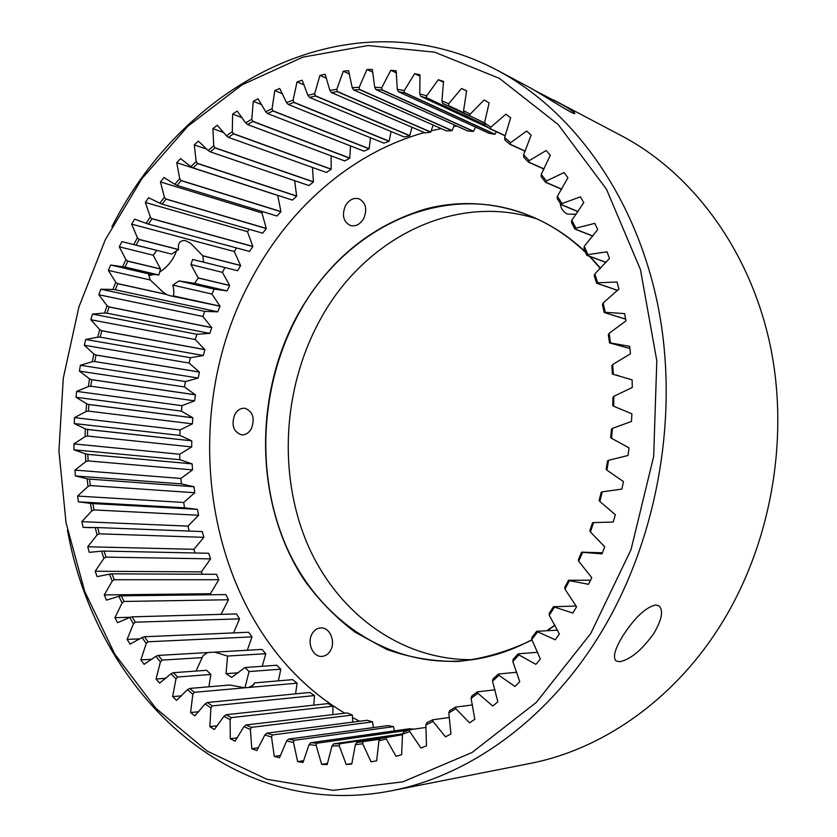 <?xml version="1.0" encoding="UTF-8"?>
<svg xmlns="http://www.w3.org/2000/svg" width="837" height="837" viewBox="0 0 837 837"><rect width="100%" height="100%" fill="white"/><g stroke="black" fill="none" stroke-linecap="round" stroke-linejoin="round"><path stroke-width="1.26" d="M655.685 604.963C645.704 607.306 634.864 617.455 623.157 635.419C614.829 648.937 612.496 657.463 616.158 661L619.861 661.69C630.648 659.399 641.979 649.962 653.864 633.379C661.941 619.516 663.626 610.319 658.939 605.8L655.685 604.963M160.746 290.209L166.375 294.446L169.66 295.618L220.047 306.248L217.735 311.824L204.772 311.374L202.868 316.47L211.771 327.665L109.072 306.98L107.021 313.195L209.825 333.398L211.771 327.665M162.891 291.956L150.241 279.966L148.463 273.814L158.852 274.965L160.547 269.022L153.234 255.222L156.812 250.42L157.628 250.566M202.805 255.745L190.648 243.326L185.364 240.554C179.882 240.313 177.622 243.305 178.595 249.52L171.637 254.092L136.096 245.136L139.235 239.518L137.446 237.823L131.629 224.117L234.276 251.529L240.575 265.455L202.805 255.745L203.569 262.148L237.624 270.728L240.637 265.57L202.92 255.881M247.009 669.454L249.049 671.577L280.824 669.171L276.744 665.237L244.948 667.528L247.009 669.454M244.927 687.847L249.049 671.577M254.511 682.898L253.726 684.792L248.704 687.47L297.093 683.17L292.699 679.634L254.511 682.898L252.282 686.131M244.812 687.815L229.84 685.011L189.748 688.432L194.278 692.304L248.704 687.47M210.861 674.465L206.676 670.291L173.353 672.697L177.538 676.997L210.861 674.465L208.884 686.8M534.561 90.344L562.621 104.928C571.211 110.013 575.27 112.89 574.81 113.56C574.036 115.035 548.047 98.232 530.846 88.167L496.718 69.963C573.104 110.181 636.361 197.082 658.248 307.242C679.822 417.37 656.679 543.652 598.309 637.072C545.64 721.776 467.726 776.161 391.161 790.829C228.313 822.447 95.774 688.757 67.473 530.229M590.755 633.494L631.035 549.616L653.666 456.447L656.804 360.768L640.451 269.587L606.469 189.204L558.08 124.451L499.386 78.364L434.675 52.166L367.998 45.554L302.858 57.136L242.102 84.819L187.906 126.178L141.913 178.658L105.295 239.759L78.887 307.053L63.288 378.178L58.925 450.85L66.029 522.707L84.694 591.32L114.795 654.115L155.87 708.322L207.063 751.04L266.888 779.299L333.157 790.337L402.827 781.852L472.047 752.515L536.276 702.421L590.755 633.494M111.896 226.817C184.475 83.062 349.772 -7.02 496.718 69.963M391.161 790.829L529.842 763.501C600.495 749.91 671.023 702.159 718.073 629.11C770.186 548.507 790.17 440.408 770.166 345.126C749.837 249.834 692.209 173.071 621.734 135.908L553.403 99.865M555.025 625.302L547.304 630.721M532.039 639.96C507.913 651.604 483.336 658.771 458.31 661.46C433.493 661.607 409.67 657.6 386.82 649.439L355.014 632.155C335.553 617.392 318.499 599.826 303.852 579.466C255.316 505.402 253.161 398.925 296.131 317.631C326.545 262.012 369.839 225.749 426.023 208.863C480.25 194.759 540.399 208.947 585.461 251.979M585.722 252.607C568.114 235.699 548.716 223.123 527.53 214.868C439.582 180.018 341.098 231.033 296.518 317.83C259.564 387.908 255.473 476.87 286.913 547.764C318.51 618.281 386.391 666.493 462.233 660.843C486.015 658.918 509.241 651.877 531.924 639.719M546.802 630.753L554.9 625.082M472.623 659.671C399.898 660.456 336.401 611.899 307.2 543.495C278.198 474.725 282.864 389.843 318.531 322.768C361.061 241.046 452.514 191.547 537.155 218.98M363.729 218.499C360.151 224.4 355.704 226.733 350.379 225.509C343.337 221.774 341.684 215.214 345.409 205.818C349.029 199.802 353.549 197.469 358.989 198.808C365.884 202.627 367.464 209.187 363.729 218.499M251.393 428.628C248.84 433.043 245.523 435.114 241.454 434.842C233.324 431.756 231.106 424.987 234.789 414.524C237.384 410.004 240.763 407.933 244.927 408.278C252.941 411.448 255.097 418.228 251.393 428.628M330.427 650.663C328.334 654.147 325.551 656.051 322.099 656.386C312.996 657.474 306.593 642.659 312.18 633.682C314.314 630.094 317.181 628.168 320.759 627.907C329.715 627.007 336.035 641.738 330.427 650.663M576.191 214.251L567.685 214.136C563.322 212.148 560.821 208.497 560.194 203.171M359.628 721.253L352.513 717.539M344.854 713.187C208.695 632.824 172.171 426.483 249.876 282.006C287.143 210.056 350.086 153.15 424.39 132.57M159.49 272.151C165.852 268.217 170.874 262.703 174.535 255.609L176.607 250.681M537.417 632.186L531.809 639.478L531.924 637.449L536.632 631.318L555.245 639.803L559.367 633.975L549.26 615.3L549.208 613.385L553.466 606.731L572.864 613.05L576.567 606.752L564.965 589.164L564.745 587.386L568.522 580.261L590.493 580.24M553.466 606.731L576.149 606.051M536.632 631.318L557.515 630.156M148.745 275.582L154.991 274.295M178.605 249.635L139.235 239.518M160.547 269.022L127.81 261.217L125.027 267.066L158.852 274.965M227.015 290.889L229.683 285.511L198.264 278.02L194.571 283.314L227.015 290.889L214.167 289.1L179.024 280.929L172.84 285.124C173.918 289.602 174.086 293.191 173.343 295.88L173.269 295.963M166.375 294.446L117.745 283.743L115.328 289.79L217.735 311.824M194.571 283.314L179.024 280.929M148.463 273.814L110.662 265.026L108.329 270.393L115.778 282.289L117.567 283.617L166.155 294.3M125.027 267.066L110.662 265.026M214.167 289.1L211.928 294.049L172.84 285.124M150.241 279.966L108.329 270.393M211.928 294.049L219.974 306.143L173.343 295.88M225.666 267.714L192.615 259.439L190.93 264.555L198.264 278.02M203.569 262.148L192.615 259.439M156.812 250.42L121.93 241.621L119.272 246.81L125.927 259.637L127.632 261.071L160.484 268.907M136.096 245.136L121.93 241.621M224.954 267.599L222.412 272.36L190.93 264.555M153.234 255.222L119.272 246.81M222.412 272.36L229.62 285.396L198.202 277.905M178.595 249.52L139.068 239.361M262.023 649.397L214.701 652.149L227.538 656.062L265.768 653.697L262.023 649.397M177.538 676.997L175.979 678.891L172.631 696.635L176.555 700.36L187.457 689.667L189.748 688.432M181.556 695.819L172.631 696.635M214.701 652.149L158.256 655.423L162.096 660.111L160.422 661.921L156.017 679.037L159.637 683.128L170.999 673.775L173.353 672.697M162.096 660.111L202.167 657.631L196.025 671.065M165.935 678.273L156.017 679.037M158.256 655.423L155.86 656.344L160.422 661.921M484.56 122.997L464.242 113.131L463.572 110.63L466.659 90.825L461.511 88.481L448.705 103.704L441.915 100.984L442.742 103.464L469.703 116.05M505.192 135.835L490.377 128.971L485.041 125.341L484.539 122.84L489.111 102.93L484.131 99.969L470.174 114.156L469.829 115.924L484.55 122.798M525.081 151.235L510.005 144.341L504.952 140.061L504.606 137.582L510.685 117.735L505.925 114.177L490.88 127.161L490.419 128.804L505.245 135.678M466.638 91.003L461.511 88.481M463.572 110.63L470.174 114.156M464.326 113.173L442.742 103.464M448.454 105.765L448.705 103.704M485 125.131L426.567 97.971L420.749 96.349L488.923 127.956M426.567 97.971L426.682 95.826L419.755 93.901L420.749 96.349M489.195 133.345L494.813 134.328L404.323 92.708L398.433 91.746L489.195 133.345M404.323 92.708L404.302 90.501L397.293 89.35L398.433 91.746M467.778 131.001L473.418 131.399L381.902 89.946L376.001 89.622L467.778 131.001M381.902 89.946L381.745 87.676L374.714 87.299L376.001 89.622M446.383 130.875L452.001 130.698L359.481 89.611L353.612 89.915L446.383 130.875M359.481 89.611L359.178 87.31L352.189 87.676L353.612 89.915M425.165 132.905L430.72 132.162L337.238 91.641L331.431 92.562L425.165 132.905M337.238 91.641L336.788 89.318L329.883 90.417L331.431 92.562M404.261 137.017L409.722 135.74L315.298 95.952L309.606 97.448L404.261 137.017M315.298 95.952L314.712 93.618L307.943 95.408L309.606 97.448M383.817 143.127L389.142 141.338L293.829 102.428L288.273 104.479L383.817 143.127M293.829 102.428L293.107 100.116L286.495 102.564L288.273 104.479M363.949 151.141L369.117 148.85L272.946 110.986L267.568 113.56L363.949 151.141M272.946 110.986L272.088 108.695L265.695 111.771L267.568 113.56M344.781 160.955L349.751 158.203L252.774 121.491L247.606 124.567L344.781 160.955M252.774 121.491L251.78 119.241L245.628 122.903L247.606 124.567M326.409 172.464L331.159 169.273L233.429 133.836L228.48 137.373L326.409 172.464M233.429 133.836L232.299 131.639L226.429 135.856L228.48 137.373M308.926 185.552L313.436 181.964L214.983 147.898L210.296 151.863L308.926 185.552M214.983 147.898L213.738 145.764L208.162 150.482L210.296 151.863M292.427 200.106L296.675 196.14L197.542 163.55L193.127 167.913L292.427 200.106M197.542 163.55L196.172 161.489L190.93 166.678L193.127 167.913M276.984 216.03L280.939 211.719L181.179 180.666L177.067 185.395L276.984 216.03M181.179 180.666L179.704 178.679L174.807 184.307L177.067 185.395M262.661 233.178L266.312 228.553L165.967 199.112L162.169 204.176L262.661 233.178M165.967 199.112L164.387 197.218L159.867 203.245L162.169 204.176M249.531 251.456L252.868 246.549L151.968 218.771L148.494 224.128L249.531 251.456M151.968 218.771L150.273 216.982L146.151 223.353L148.494 224.128M133.721 244.509L137.446 237.823M122.631 266.595L125.927 259.637M115.778 282.289L112.901 289.476L115.328 289.79M109.072 306.98L107.031 305.651L104.594 313.038L107.021 313.195M203.307 355.505L204.887 349.646L101.821 330.803L100.158 337.154L203.307 355.505L190.365 357.723L189.12 363.049L199.415 372.078L96.025 355.097L94.748 361.542L198.223 378.031L199.415 372.078M101.821 330.803L99.708 329.6L97.73 337.154L100.158 337.154M96.025 355.097L93.849 354.02L92.321 361.689L94.748 361.542M194.582 400.85L195.398 394.834L91.714 379.716L90.825 386.234L194.582 400.85L181.953 405.673L181.388 411.124L192.834 417.799L88.889 404.553L88.408 411.103L192.395 423.857L192.834 417.799M91.714 379.716L89.465 378.784L88.419 386.527L90.825 386.234M88.889 404.553L86.598 403.758L86.012 411.553L88.408 411.103M191.704 446.916L191.746 440.848L87.592 429.486L87.498 436.035L191.704 446.916L179.693 454.25L179.829 459.701L192.144 463.876L87.812 454.376L88.126 460.905L192.5 469.913L192.144 463.876M87.592 429.486L85.248 428.837L85.133 436.632L87.498 436.035M87.812 454.376L85.426 453.874L85.792 461.637L88.126 460.905M194.78 492.731L194.038 486.757L89.569 479.109L90.281 485.575L194.78 492.731L183.68 502.462L184.517 507.808L197.427 509.356L92.855 503.56L93.985 509.921L198.568 515.247L197.427 509.356M89.569 479.109L87.142 478.764L88 486.454L90.281 485.575M92.855 503.56L90.417 503.361L91.746 510.936L93.985 509.921M203.841 537.333L202.303 531.568L97.688 527.582L99.216 533.818L203.841 537.333L193.933 549.302L195.021 552.975M97.688 527.582L95.23 527.551L97.04 534.969L99.216 533.818M210.589 558.865L208.675 553.267L104.05 551.07L105.975 557.128L210.589 558.865L201.393 571.891L202.272 574.245M104.05 551.07L101.58 551.185L103.861 558.405L105.975 557.128M218.813 579.717L216.511 574.308L111.938 573.858L114.261 579.727L218.813 579.717L210.39 593.736L210.851 594.751M111.938 573.858L109.459 574.14L112.221 581.119L114.261 579.727M228.47 599.752L225.791 594.573L121.323 595.839L124.043 601.458L228.47 599.752L221.062 614.358M121.323 595.839L118.854 596.279L122.087 602.975L124.043 601.458M239.539 618.857L236.494 613.929L132.194 616.848L135.301 622.194L239.539 618.857L233.554 632.898M132.194 616.848L129.745 617.455L133.428 623.816L135.301 622.194M251.989 636.873L248.589 632.249L144.519 636.758L147.992 641.791L251.989 636.873L247.302 650.255M144.519 636.758L142.091 637.522L146.224 643.517L147.992 641.791M202.167 657.631L203.098 655.622L207.649 652.557M175.979 678.891L170.999 673.775M187.457 689.667L192.824 694.271L194.278 692.304M314.492 695.568L309.816 692.471L207.388 702.494L212.221 705.894L314.492 695.568L313.76 705.162M207.388 702.494L205.159 703.875L210.903 707.924L212.221 705.894M332.948 706.229L327.999 703.603L226.178 714.725L231.305 717.623L332.948 706.229L332.864 714.62M226.178 714.725L224.023 716.242L230.112 719.694L231.305 717.623M352.346 715.049L347.156 712.915L246.026 724.999L251.414 727.353L352.346 715.049L352.764 722.132M246.026 724.999L243.954 726.652L250.357 729.466L251.414 727.353M372.57 721.881L367.181 720.28L266.825 733.17L272.443 734.949L372.57 721.881L373.323 727.594M266.825 733.17L264.858 734.949L271.533 737.073L272.443 734.949M393.516 726.652L387.95 725.606L288.451 739.113L294.258 740.295L393.516 726.652L394.394 730.879M288.451 739.113L286.589 741.007L293.505 742.419L294.258 740.295M413.907 729.153L409.324 728.765L310.768 742.722L316.731 743.266L408.728 730.136M310.768 742.722L309.031 744.721L316.124 745.38L316.731 743.266M402.681 733.84L333.618 743.884L339.696 743.769L402.492 734.593M333.618 743.884L332.007 745.976L339.247 745.851L339.696 743.769M379.914 739.113L356.844 742.513L379.841 739.238M356.844 742.513L355.38 744.679L362.693 743.748L362.986 741.728M386.422 737.062L386.275 739.008L378.941 740.766L380.249 738.548L402.492 734.708M409.785 729.738L409.795 731.59L402.503 734.185L403.654 731.925L409.785 729.738L426.012 727.426M432.886 719.747L433.043 721.484L425.855 724.915L426.849 722.634L432.886 719.747L449.417 717.497M455.506 707.098L455.809 708.698L448.799 712.957L449.615 710.686L455.506 707.098L472.497 704.953M477.414 691.833L477.854 693.277L471.085 698.351L471.733 696.102L477.414 691.833L495.033 689.834M498.392 674.036L498.957 675.313L492.512 681.161L492.972 678.964L498.392 674.036L516.827 672.237M518.197 653.823L518.877 654.89L512.819 661.492L513.112 659.368L518.197 653.823L537.71 652.285M554.335 607.38L549.26 615.3M564.965 589.164L569.463 580.669L568.522 580.261M581.6 552.148L582.594 552.326L578.733 561.292L578.357 559.691L581.6 552.148L602.431 552.797M589.886 530.553L592.554 522.686L593.569 522.602L590.399 531.976L589.886 530.553M599.187 500.264L601.248 492.156L602.274 491.821L599.826 501.489L599.187 500.264M606.145 469.149L607.578 460.873L608.593 460.287L606.888 470.153L606.145 469.149M610.686 437.521L611.47 429.161L612.464 428.335L611.533 438.295L610.686 437.521M612.768 405.715L612.904 397.366L613.845 396.299L613.678 406.248L612.768 405.715M612.36 374.066L611.847 365.8L612.715 364.513L613.333 374.359L612.36 374.066M609.503 342.888L608.353 334.81L609.137 333.314L610.508 342.929L609.503 342.888L629.916 348.548M604.23 312.515L602.462 304.699L603.142 303.004L605.256 312.316L604.23 312.515L625.668 319.179M596.645 283.241L594.27 275.76L594.835 273.887L597.66 282.791L596.645 283.241L617.518 290.376M586.831 255.337L583.902 248.265L584.331 246.235L587.825 254.657L586.831 255.337L606.009 262.441M574.946 229.076L571.493 222.464L571.786 220.298L575.898 228.166L574.946 229.076L592.816 236.128M561.146 204.667L557.212 198.578L557.348 196.297L562.035 203.548L561.146 204.667L578.001 211.677M545.588 182.309L541.236 176.785L541.215 174.42L546.404 180.991L545.588 182.309L561.669 189.267M528.482 162.158L523.742 157.241L523.564 154.803L529.204 160.652L528.482 162.158L543.977 169.074M510.005 144.341L510.622 142.677L504.606 137.582M484.539 122.84L490.88 127.161M523.564 154.803L531.16 135.207L526.661 131.053L510.622 142.677M541.215 174.42L550.317 155.263L546.132 150.534L529.204 160.652M557.348 196.297L567.936 177.779L564.117 172.516L546.404 180.991M571.786 220.298L583.797 202.627L580.386 196.841L562.035 203.548M584.331 246.235L597.702 229.589L594.751 223.353L575.898 228.166M594.835 273.887L609.472 258.466L607.024 251.822L587.825 254.657M603.142 303.004L618.941 288.995L617.015 282.006L597.66 282.791M609.137 333.314L625.971 320.885L624.611 313.613L605.256 312.316M612.715 364.513L630.449 353.821L629.665 346.34L610.508 342.929M613.845 396.299L632.301 387.468L632.113 379.862L613.333 374.359M612.464 428.335L631.485 421.471L631.904 413.813L613.678 406.248M608.593 460.287L628.001 455.485L629.016 447.858L611.533 438.295M602.274 491.821L621.87 489.122L623.481 481.61L606.888 470.153M593.569 522.602L613.176 522.026L615.352 514.713L599.826 501.489M582.594 552.326L602.012 553.874L604.732 546.823L590.399 531.976M569.463 580.669L588.516 584.31L591.749 577.603L578.733 561.292M518.877 654.89L535.858 664.348L540.357 659.033L531.809 639.478M498.957 675.313L514.954 686.466L519.777 681.716L512.819 661.492M477.854 693.277L492.763 705.999L497.848 701.845L492.512 681.161M455.809 708.698L469.526 722.833L474.83 719.286L471.085 698.351M433.043 721.484L445.504 736.853L450.955 733.944L448.799 712.957M409.795 731.59L420.917 748.027L426.483 745.767L425.855 724.915M386.275 739.008L396.027 756.345L401.634 754.723L402.503 734.185M362.693 743.748L371.042 761.806L376.65 760.823L378.941 740.766M339.247 745.851L346.194 764.453L351.749 764.097L355.38 744.679M316.124 745.38L321.659 764.369L327.141 764.62L332.007 745.976M293.505 742.419L297.648 761.639L302.994 762.476L309.031 744.721M271.533 737.073L274.316 756.376L279.495 757.778L286.589 741.007M250.357 729.466L251.822 748.696L256.792 750.622L264.858 734.949M230.112 719.694L230.29 738.736L235.04 741.163L243.954 726.652M210.903 707.924L209.846 726.631L214.345 729.529L224.023 716.242M192.824 694.271L190.595 712.549L194.812 715.886L205.159 703.875M146.224 643.517L140.836 659.912L144.121 664.337L155.86 656.344M133.428 623.816L127.119 639.416L130.07 644.134L142.091 637.522M122.087 602.975L114.92 617.706L117.536 622.686L129.745 617.455M112.221 581.119L104.28 594.929L106.529 600.139L118.854 596.279M103.861 558.405L95.209 571.242L97.102 576.641L109.459 574.14M97.04 534.969L87.728 546.77L89.277 552.326L101.58 551.185M91.746 510.936L81.859 521.66L83.041 527.352L95.23 527.551M88 486.454L77.6 496.059L78.416 501.855L90.417 503.361M85.792 461.637L74.953 470.101L75.403 475.96L87.142 478.764M85.133 436.632L73.918 443.913L74.012 449.814L85.426 453.874M86.012 411.553L74.483 417.632L74.221 423.543L85.248 428.837M88.419 386.527L76.638 391.371L76.021 397.261L86.598 403.758M92.321 361.689L80.373 365.277L79.4 371.126L89.465 378.784M97.73 337.154L85.667 339.466L84.349 345.242L93.849 354.02M104.594 313.038L92.499 314.074L90.835 319.734L99.708 329.6M112.901 289.476L100.838 289.215L98.829 294.75L107.031 305.651M146.151 223.353L134.6 219.148L131.629 224.117M159.867 203.245L148.63 197.731L145.366 202.449L150.273 216.982M174.807 184.307L163.979 177.496L160.422 181.932L164.387 197.218M190.93 166.678L180.572 158.58L176.743 162.702L179.704 178.679M208.162 150.482L198.359 141.108L194.257 144.906L196.172 161.489M226.429 135.856L217.254 125.236L212.912 128.657L213.738 145.764M245.628 122.903L237.185 111.07L232.623 114.094L232.299 131.639M265.695 111.771L258.047 98.766L253.276 101.361L251.78 119.241M286.495 102.564L279.736 88.45L274.798 90.584L272.088 108.695M307.943 95.408L302.147 80.237L297.051 81.89L293.107 100.116M329.883 90.417L325.143 74.263L319.933 75.403L314.712 93.618M352.189 87.676L348.59 70.632L343.285 71.229L336.788 89.318M374.714 87.299L372.329 69.45L366.972 69.492L359.178 87.31M397.293 89.35L396.183 70.81L390.816 70.277L381.745 87.676M419.755 93.901L419.986 74.796L414.65 73.666L404.302 90.501M441.915 100.984L443.547 81.461L438.285 79.724L426.682 95.826M496.393 131.754L494.813 134.328M475.604 127.109L473.418 131.399M454.407 124.975L452.001 130.698M433.147 125.027L430.72 132.162M411.982 127.234L409.722 135.74M391.067 131.503L389.142 141.338M370.54 137.76L369.117 148.85M350.525 145.9L349.751 158.203M331.128 155.839L331.159 169.273M312.463 167.463L313.436 181.964M294.593 180.656L296.675 196.14M277.696 195.335L280.939 211.719M262.944 211.719L261.929 212.933L266.312 228.553M249.185 229.286L247.459 231.671L252.868 246.549M236.515 247.93L234.276 251.529M209.825 333.398L196.831 334.287L195.251 339.519L204.887 349.646M198.223 378.031L185.395 381.557L184.485 386.956L195.398 394.834M192.395 423.857L180.039 429.946L179.829 435.407L191.746 440.848M192.5 469.913L180.897 478.461L181.388 483.88L194.038 486.757M198.568 515.247L188.022 526.117L189.141 531.066M265.768 653.697L262.253 666.283M280.824 669.171L278.365 680.858M297.093 683.17L295.555 693.863M616.67 291.213L615.77 289.78M600.359 268.457L589.436 256.3M431.212 130.792L441.193 128.584M453.811 126.439L456.772 126.042M590.022 256.52L600.537 268.279M616.126 289.905L616.838 291.046M525.144 151.089L510.068 144.194M544.04 168.938L528.545 162.022M561.742 189.152L545.661 182.184M578.074 211.573L561.229 204.563M592.889 236.044L575.04 228.993M606.072 262.368L586.925 255.275M617.57 290.324L596.739 283.199M625.657 319.127L604.324 312.494M629.916 348.527L609.598 342.898M373.124 761.45L371.042 761.806M351.896 763.511L346.194 764.453M327.508 763.428L321.659 764.369M303.695 760.697L297.648 761.639M280.615 755.434L274.316 756.376M258.434 747.765L251.822 748.696M237.31 737.826L230.29 738.736M217.369 725.752L209.846 726.631M198.735 711.701L190.595 712.549M238.535 672.749L226.053 673.701L227.538 656.062M244.948 667.528L231.661 677.405L226.053 673.701M152.01 659.232L140.836 659.912M139.936 638.84L127.119 639.416M130.478 617.267L114.92 617.706M210.39 593.736L104.28 594.929M201.393 571.891L95.209 571.242M193.933 549.302L87.728 546.77M188.022 526.117L81.859 521.66M91.84 527.687L83.041 527.352M183.68 502.462L77.6 496.059M184.517 507.808L78.416 501.855M197.312 509.346L92.635 503.539M180.897 478.461L74.953 470.101M181.388 483.88L75.403 475.96M193.922 486.736L89.339 479.078M179.693 454.25L73.918 443.913M179.829 459.701L74.012 449.814M192.039 463.844L87.592 454.334M180.039 429.946L74.483 417.632M179.829 435.407L74.221 423.543M191.642 440.806L87.372 429.423M181.953 405.673L76.638 391.371M181.388 411.124L76.021 397.261M192.73 417.736L88.68 404.48M185.395 381.557L80.373 365.277M184.485 386.956L79.4 371.126M195.303 394.761L91.505 379.632M190.365 357.723L85.667 339.466M189.12 363.049L84.349 345.242M199.332 372.005L95.826 354.993M196.831 334.287L92.499 314.074M195.251 339.519L90.835 319.734M204.803 349.563L101.633 330.699M204.772 311.374L100.838 289.215M202.868 316.47L98.829 294.75M211.698 327.57L108.883 306.865M247.459 231.671L145.366 202.449M252.816 246.423L151.811 218.614M261.929 212.933L160.422 181.932M266.281 228.417L165.82 198.944M277.622 195.408L176.743 162.702M280.908 211.573L181.043 180.478M207.001 149.268L194.257 144.906M296.654 196.004L197.417 163.361M223.887 132.612L212.912 128.657M313.425 181.807L214.868 147.699M242.259 117.745L232.623 114.094M331.159 169.126L233.324 133.638M261.876 104.761L253.276 101.361M349.761 158.047L252.69 121.281M282.582 93.786L274.798 90.584M369.138 148.693L272.872 110.777M304.187 84.935L297.051 81.89M389.174 141.181L293.766 102.219M326.545 78.312L319.933 75.403M409.764 135.584L315.246 95.732M349.479 74.043L343.285 71.229M430.773 132.016L337.196 91.432M372.831 72.223L366.972 69.492M452.064 130.541L359.46 89.402M396.414 72.934L390.816 70.277M473.491 131.252L381.892 89.737M420.038 76.272L414.65 73.666M494.897 134.192L404.323 92.509M443.516 82.277L438.285 79.724M484.958 124.922L426.577 97.772M464.179 112.911L448.475 105.577M618.449 375.604L615.791 374.966M202.47 656.773L203.098 655.622"/></g></svg>
